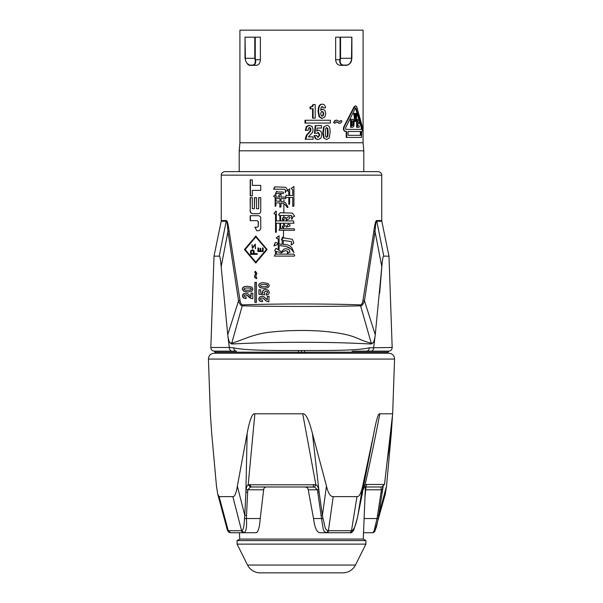 <?xml version="1.0" encoding="UTF-8"?>
<svg xmlns="http://www.w3.org/2000/svg" width="603" height="603" viewBox="0 0 603 603"><rect width="100%" height="100%" fill="white"/><g stroke="black" fill="none" stroke-linecap="round" stroke-linejoin="round"><path stroke-width="0.9" d="M252.695 250.486L251.353 250.863L251.217 253.592L253.539 253.592L253.539 251.232L252.551 250.486M252.484 250.486L253.328 251.232L253.328 253.592M257.127 253.592L254.172 253.592L254.029 250.735L252.619 249.74L250.652 250.735L250.509 254.33L257.127 254.33L257.127 253.592L254.376 253.592M257.127 254.33L250.735 254.33L250.878 250.735M266.375 249.544L255.785 262.154L245.18 249.544L255.793 236.941L266.534 249.544L255.793 236.941M252.619 249.74L250.644 250.735M262.493 250.923L260.7 250.923L260.7 248.353L260.029 248.353L260.029 250.923L258.574 250.923L258.574 247.954L257.903 247.954L257.903 251.519L263.164 251.519L263.164 247.954L262.493 247.954L262.493 250.923L262.667 247.954L263.164 247.954M252.062 244.532L252.325 248.376L255.212 244.946L255.295 248.753L255.273 244.132L252.393 247.652L252.062 244.532M255.785 262.154L266.534 249.544M255.989 263.029L244.697 249.544L255.996 236.067M252.001 240.559L244.441 249.544L255.785 263.029L267.099 249.544L255.785 236.067L252.22 240.559M229.14 231.107C228.107 223.773 227.158 220.253 226.268 220.547A3.52 3.301 90 0 1 226.2 221.256L221.188 221.256L214.012 256.154L219.221 256.154L226.2 221.256C227.278 222.635 227.376 223.562 227.949 231.642L238.554 300.799C239.79 304.281 241.072 305.962 242.398 305.834C271.282 306.618 330.67 306.626 360.602 305.834L371.252 343.22C355.182 339.135 357.195 334.552 324.376 331.379C311.728 330.195 291.03 330.037 274.154 331.778C253.561 333.391 244.034 339.73 231.748 343.22L242.489 304.892C241.275 304.613 240.454 303.083 240.009 300.294L229.14 231.107L227.949 231.642L221.165 266.767C220.615 259.607 219.959 256.071 219.221 256.154M376.732 220.547L381.744 220.547L381.812 221.256L376.8 221.256A3.52 3.301 -90 0 1 376.732 220.547C375.835 220.291 374.878 223.811 373.86 231.107L362.991 300.294C362.501 303.188 361.679 304.726 360.511 304.892C330.693 303.671 272.277 303.671 242.489 304.892M258.212 221.663L258.212 226.238L258.408 221.663L257.232 220.675L250.2 220.675L250.2 215.678L258.22 215.678C259.848 215.927 260.692 216.771 260.752 218.211L260.752 228.205C260.7 229.645 259.855 230.489 258.22 230.745L256.742 230.745L254.986 227.225L256.742 230.745M254.775 227.225L257.232 227.225L258.212 226.238M250.2 211.178L250.2 197.663L252.31 197.663L252.31 208.713L254.421 208.713L254.421 197.663L256.531 197.663L256.531 208.713L258.642 208.713L258.642 197.663L260.752 197.663L260.752 211.178C260.692 212.603 259.848 213.447 258.22 213.711L252.732 213.711C251.036 213.379 250.192 212.535 250.2 211.178L250.426 197.663M252.31 195.9L252.31 190.375L260.752 190.375L260.752 185.377L252.31 185.377L252.31 179.852L250.2 179.852L250.2 195.9L252.31 195.9M254.896 282.362L254.896 302.382L256.479 302.382L256.479 282.362L254.896 282.362M266.277 298.915L263.88 296.706L261.966 296.277L259.561 297.045L258.695 299.043L259.644 301.063L262.448 301.764L262.448 300.106L260.85 299.797L260.398 299.005L260.813 298.229L261.883 297.942L263.074 298.214L266.059 300.942L268.787 301.854L269.119 296.299L267.333 296.299L267.333 299.827L266.285 298.915M267.634 292.334L266.338 293.473L266.338 295.138L268.659 294.204L269.345 292.372L268.297 290.231L265.591 289.44L263.202 290.149L262.297 291.95L262.878 293.412L260.715 293.179L260.715 289.757L258.921 289.757L258.921 294.279L264.596 294.882L264.679 293.442L264.001 292.297L265.825 291.098L267.174 291.453L267.785 292.334L267.325 291.453L265.825 291.098M264.099 288.385L268.154 287.639L269.345 285.573L268.101 283.478L263.669 282.717C260.3 282.754 258.642 283.689 258.695 285.505L259.946 287.646L264.099 288.385M251.067 298.447L252.793 298.689L252.793 293.126L250.999 293.126L250.999 296.661L247.547 293.54L245.64 293.111L243.235 293.88L242.361 295.877L243.311 297.897L246.114 298.598L246.114 296.94L244.516 296.631L244.064 295.839L244.486 295.063L246.74 295.048L249.725 297.776L251.293 298.447L246.981 295.048L245.549 294.777M247.765 291.958L251.828 291.211L253.011 289.146L251.775 287.051L247.336 286.289C243.981 286.319 242.323 287.247 242.361 289.086L243.612 291.226L247.765 291.958M254.481 276.43L254.798 277.531L256.32 278.624L256.833 277.87L255.778 276.46L256.855 273.363L255.416 271.282L254.73 271.998L255.559 273.453L254.481 276.43L255.762 273.453L254.941 271.998L255.536 271.373M281.397 252.974L283.357 251.406L285.701 250.622L287.654 251.406L287.269 253.75L289.221 252.19L290.005 252.19L289.221 249.846L287.262 249.062L285.701 248.67L284.134 249.062L281.397 251.798L275.925 248.278L274.749 250.622L275.533 251.406L275.533 253.75L274.357 256.102L294.302 256.102L294.694 255.71L293.91 254.142L276.317 254.142L276.317 251.406L281.488 252.974L276.317 251.406M291.174 249.062L293.91 252.582L291.219 249.062L288.89 247.494L285.769 246.326L279.053 245.542L285.701 246.326L291.219 249.062M293.917 252.582L291.958 247.886L290.005 245.934L287.262 244.758L283.357 244.366L283.357 240.454L291.566 241.63L291.174 244.758L291.958 244.758L293.91 242.805L292.349 239.285L282.573 237.718L281.397 239.677L282.181 240.454L282.181 244.366L279.053 243.974L279.053 235.765L276.317 237.718L278.269 239.285L278.269 249.846L279.053 249.454L279.053 245.542M276.702 242.805L275.925 242.414L275.141 242.805L273.966 245.934L277.877 244.366L277.877 243.582L276.702 242.805M279.837 220.902L276.317 220.902L276.317 211.517L275.925 211.125L273.966 213.477L275.533 214.645L275.533 232.245L276.317 232.245L276.317 223.253L279.837 223.253L279.837 228.333L279.053 230.293L294.302 230.293L294.694 229.901L293.91 228.725L280.621 228.725L280.621 223.253L293.917 223.253L293.525 220.902L280.621 220.902L280.621 215.429L291.174 215.429L291.958 219.341L293.133 216.605L294.694 216.213L292.349 213.085L280.222 212.693L278.661 214.645L279.837 215.821L279.928 220.902L279.837 215.821M287.269 207.605L288.046 207.221L285.309 202.525L281.006 201.349L281.006 198.613L285.701 198.613L285.701 197.445L288.829 197.445L288.829 204.477L289.613 204.093L289.613 197.445L292.741 197.445L292.741 206.437L293.91 206.045L293.917 186.493L291.174 188.445L292.741 190.013L292.741 195.485L289.613 195.485L289.613 188.837L287.654 190.797L288.829 191.965L288.829 195.485L286.093 195.093L285.701 197.053L281.006 197.053L281.006 193.925L278.661 195.485L279.837 197.053L275.925 197.053L275.925 194.317L273.574 196.269L275.141 197.445L275.141 206.437L275.925 205.653L275.925 202.917L279.837 202.917L279.837 207.221L281.006 206.829L281.006 202.917L283.742 203.701L285.701 205.261L287.329 207.605L285.769 205.261L283.825 203.701L281.006 202.917M283.357 193.533L283.742 193.141L282.965 191.965L277.493 191.965L276.702 191.181L275.533 193.533L283.357 193.533M273.581 189.229L284.526 189.229L285.309 190.013L285.309 192.749L285.701 191.573L287.654 190.013L285.701 187.277L274.749 186.885L273.574 189.229L275.141 186.885M282.965 227.158L285.309 225.989L284.526 224.422L282.965 225.597L282.181 227.158L282.181 227.55L282.965 227.158M289.221 224.422L288.046 224.422L286.093 227.158L290.005 225.989L290.005 224.813L289.221 224.422M286.485 220.125L289.613 218.557L290.005 217.381L288.829 216.605L286.87 217.773L286.093 219.733L286.485 220.125M284.526 218.949L285.701 217.773L284.134 216.997L282.965 217.773L282.573 220.125L284.526 218.949M231.695 343.996L231.748 343.22L229.999 342.836L231.695 343.996C253.418 343.001 266.571 342.361 301.538 342.285C336.534 342.353 349.552 343.001 371.305 343.996L373.001 342.836C373.86 341.856 374.576 339.489 375.134 335.735L375.262 334.718L364.446 300.799C363.051 304.53 361.77 306.211 360.602 305.834L360.511 304.892M373.86 231.107L375.051 231.642L381.835 266.767C382.385 259.607 383.041 256.071 383.779 256.154L376.8 221.256C375.729 222.605 375.616 223.585 375.051 231.642L364.446 300.799L362.991 300.294M221.256 175.149L381.744 175.149C381.887 175.269 381.887 172.232 378.224 171.629L224.776 171.629C221.052 172.262 221.12 175.345 221.256 175.149L221.256 220.547L226.268 220.547M220.615 261.016L220.525 260.36M220.449 259.818L219.989 257.541M221.165 266.767L227.738 334.718L238.554 300.799L240.009 300.294M227.738 334.718L227.783 335.11C228.349 339.225 229.087 341.803 229.999 342.836M373.001 342.836L371.252 343.22L371.305 343.996M375.262 334.718L382.264 262.019M381.812 221.256L388.988 256.154L383.779 256.154M381.835 266.767L379.649 293.216M227.783 335.11L229.321 347.494L233.663 347.795C244.23 350.426 272.669 350.667 301.764 350.501C331.906 350.554 357.014 350.607 369.345 347.795C369.111 349.83 368.184 350.938 366.564 351.127L371.064 351.127A3.52 2.804 90 0 0 373.679 347.614A3.52 2.804 90 0 0 373.679 347.494L375.134 335.735M214.012 256.154L210.824 347.494L229.321 347.494A3.52 2.804 -90 0 0 229.321 347.614A3.52 2.804 -90 0 0 231.936 351.127L236.444 351.127C234.816 350.946 233.889 349.83 233.663 347.795M298.447 351.127L298.485 352.182L215.098 352.182L215.098 353.237L278.872 353.237L214.065 353.237C210.553 353.599 208.676 355.544 208.434 359.064L394.566 359.064C394.324 355.544 392.447 353.599 388.935 353.237L278.872 353.237M369.345 347.795L392.176 347.494C392.056 349.582 390.963 350.795 388.89 351.127L387.902 352.182L304.515 352.182L304.515 353.237L388.935 353.237M304.553 351.127L304.515 352.182L298.485 352.182L298.485 353.237L301.5 353.237L301.5 351.127M319.085 492.093L318.753 489.779C318.143 486.983 317.178 485.317 315.874 484.782L314.63 487.134L317.404 489.802L317.766 492.244L319.108 492.214L312.414 433.399C308.894 419.658 305.661 413.123 302.729 413.801L315.874 484.782L248.202 484.782C247.32 485.046 246.589 486.704 246.009 489.742L244.78 515.339L237.348 486.108C236.165 493.39 234.665 496.895 232.848 496.631L219.138 496.631L217.751 494.264L216.469 486.108L211.698 433.399L210.349 413.801L208.434 359.064M210.387 413.929L210.439 414.502M237.348 486.108L247.147 433.384C249.74 419.65 252.318 413.123 254.873 413.801L302.729 413.801M300.271 413.801L301.44 413.801M230.783 532.728A2.819 2.646 -90 0 1 228.251 530.723L226.592 527.135C227.459 532.215 229.487 532.622 230.632 532.728L255.597 532.728C257.978 532.841 259.524 528.107 260.232 518.527L263.647 489.802C263.775 488 264.792 487.058 266.707 486.983L304.447 486.983C306.746 487.058 308.012 488 308.231 489.809L313.53 518.527L321.497 518.527L323.216 528.982C323.6 531.077 324.881 532.328 327.052 532.728L327.459 532.728A2.819 0.972 -90 0 0 328.394 530.723L333.225 496.631C330.444 496.766 328.198 493.254 326.479 486.108L322.417 515.346L319.108 492.214M364.25 486.975L380.855 486.975L365.976 486.983L364.973 497.317M365.976 486.975L365.395 486.975L363.27 539.067L239.73 539.067L239.474 532.728M364.423 486.975L363.134 489.764C363.647 486.704 364.302 485.046 365.079 484.782L366.616 484.48A2.819 2.208 90 0 1 364.423 486.975L363.692 487.134L365.079 484.782C370.076 462.644 374.991 438.984 379.815 413.801L392.651 413.801L394.566 359.064M314.826 486.975L251.775 486.975L250.433 487.134L247.765 489.764L263.647 489.802M380.862 486.983L365.976 486.983M374.923 530.723L376.415 527.135L378.254 518.565L382.234 492.214L381.058 492.244L381.42 489.802L380.855 486.975M373.822 433.384L357.918 515.339L362.652 486.108L373.822 433.384C376.355 419.658 378.352 413.123 379.815 413.801M357.918 515.339L357.195 518.565C355.619 525.748 353.848 529.796 351.873 530.723L351.489 530.723L356.968 496.631C359.169 496.895 361.069 493.39 362.652 486.108M314.63 487.134L304.447 486.983M327.052 532.728L327.919 530.723L351.489 530.723A2.819 1.801 -90 0 1 349.763 532.728L320.321 532.728C317.005 532.841 314.743 528.107 313.53 518.527M313.168 486.975L313.1 486.975A2.819 0.407 -90 0 0 313.5 484.48L313.809 484.48M250.041 484.48A2.819 1.749 90 0 0 251.775 486.975L251.519 486.983M266.692 486.983L251.504 486.983M217.751 494.264L226.57 527.067M260.232 518.527L246.423 518.527L246.529 515.354L244.78 515.339L244.464 518.565L246.423 518.527C247.004 526.999 246.175 531.733 243.936 532.728L241.916 530.723L228.251 530.723L219.138 496.631M243.936 532.728L243.657 532.728A2.819 2.163 -90 0 1 241.584 530.723L232.848 496.631M241.916 530.723C243.386 529.811 244.238 525.763 244.464 518.565M247.147 433.384L245.896 491.995M250.433 487.134L248.202 484.782L254.873 413.801M312.414 433.399L326.479 486.108M356.968 496.631L333.225 496.631M387.088 462.034L391.302 433.399L392.538 414.789M391.302 433.399L386.531 486.108L378.722 515.339L377.546 515.354L377.011 518.527L378.254 518.565M363.526 532.728L372.368 532.728C372.722 532.992 373.536 532.592 374.795 531.529L385.249 494.264L386.531 486.108M382.837 486.734L382.234 492.214M382.249 492.093L383.176 486.553M372.368 532.728L372.368 532.728C373.272 532.547 373.958 531.462 374.425 529.464L377.011 518.527L364.106 518.527M327.919 530.723C324.655 528.989 325.492 528.258 323.05 518.565L322.417 515.346L321.075 515.354L321.497 518.527L323.05 518.565M247.539 565.056L355.461 565.056A14.08 14.08 0 0 1 342.866 572.85L260.134 572.85A14.08 14.08 0 0 1 247.539 565.056L237.092 544.11L365.908 544.11L365.908 540.59L237.092 540.59L239.73 539.067M365.908 540.59L363.27 539.067M237.092 544.11L237.092 540.59M355.461 565.056L365.908 544.11M283.975 199.97L283.945 202.043M283.923 203.844L283.794 213.085M283.764 215.429L283.734 217.389L284.217 216.997M283.712 219.251L283.689 220.902M283.651 223.253L283.636 224.414M283.598 226.886L283.576 228.725M283.553 230.293L283.448 238.117M282.264 241.17L282.31 238.306M282.31 238.155L282.325 237.085M282.558 220.133L282.588 217.962M363.797 171.629L363.797 150.818L239.203 150.818L239.203 171.629M363.089 142.775L363.089 30.15L239.911 30.15L239.911 142.775L363.089 142.775L363.797 150.818M335.652 59.712C335.961 63.127 337.484 65.003 340.205 65.343L346.454 65.343C348.971 65.034 350.652 63.157 351.504 59.712L351.587 59.78C351.534 62.35 349.823 64.204 346.454 65.343L346.68 65.094C349.024 64.838 350.629 63.074 351.489 59.818L351.783 37.19L335.652 37.19L335.652 59.712L339.798 59.712C339.489 63.157 340.642 65.034 343.265 65.343L343.476 65.094C341.012 64.853 339.941 63.089 340.258 59.818L340.552 58.303L351.783 58.303M249.567 65.343L252.823 65.343M247.049 63.405L250.064 65.343L256.358 65.343C258.755 65.003 260.097 63.127 260.383 59.712L260.383 37.19L245.006 37.19L245.413 59.818C246.333 63.089 247.795 64.853 249.8 65.094L252.582 65.094C254.737 64.838 255.589 63.074 255.137 59.818L254.798 58.303L255.265 58.257L255.597 59.712L260.383 59.712M336.007 121.859L339.436 123.298M333.58 122.59L334.899 123.276L336.466 121.859L339.188 123.2L340.846 122.914L341.954 121.376L341.23 120.464L339.693 121.565L336.421 120.133L335.276 120.555L333.58 122.59L334.808 120.555L336.504 120.133M341.23 120.464L339.255 121.565M323.487 107.839L325.545 107.839C325.228 105.291 324.143 104.1 322.273 104.251C319.839 104.327 318.625 106.844 318.625 111.804L319.605 116.816L319.1 116.816L321.829 118.444L324.821 117.103L325.741 113.545L324.874 110.341L322.68 109.166L320.623 110.341L321.233 107.304L322.349 106.52L323.487 107.839L321.851 106.52M319.1 116.816L318.12 111.804C318.143 106.693 319.417 104.176 321.927 104.244L322.123 104.244M322.288 109.166L320.675 109.799M312.565 108.766L312.565 118.15L315.211 118.15L315.211 104.553L313.568 104.553L312.271 106.648L310.078 106.889L310.078 108.766L313.1 108.766L313.1 118.15M313.568 104.553L313.032 104.553L311.736 106.648L310.651 106.889M304.975 120.261L304.975 123.065L330.376 123.065L330.376 120.261L304.975 120.261M309.022 127.625L310.04 128.175L310.07 131.19L306.445 135.17L305.239 139.255L313.123 139.255L313.123 136.866L308.487 136.866L312.588 136.866M305.819 139.255L307.017 135.17L310.613 131.19L310.967 129.6L310.59 128.175L309.573 127.625L308.532 128.22L308.125 130.354L305.352 130.354L306.286 126.615L306.723 126.811L305.932 130.354L305.352 130.354M308.487 136.866L312.497 132.434L313.145 129.713L311.97 126.329L308.97 125.349L306.286 126.615M323.683 137.966L326.713 139.549L329.23 137.899L330.143 131.982C330.097 127.459 328.982 125.251 326.788 125.349L323.668 127.014L322.756 132.554L323.683 137.966L326.713 139.549M323.668 127.014L326.788 125.349M321.022 128.04L317.155 128.04L321.52 128.04L321.52 125.65L315.226 125.65L314.442 133.225L316.824 133.331L318.324 132.426L319.824 134.853L318.248 137.273L317.321 136.866L316.779 135.547L314.63 135.547L315.844 138.645L318.196 139.549L320.917 138.155L321.927 134.552L321.022 131.348L318.738 130.158L316.861 130.926L317.155 128.04M318.738 130.158L316.349 130.926M314.63 135.547L314.103 135.547L315.324 138.645L317.675 139.549M317.781 132.426L319.319 134.853L317.736 137.273M346.68 137.424L361.499 137.424L361.777 131.507C362.418 130.843 362.599 129.23 362.313 126.683L356.833 106.957L355.695 105.751L354.051 106.829L343.853 126.683C342.949 129.238 343.491 130.851 345.481 131.507L346.68 131.507L346.68 137.424L346.212 137.424L346.212 131.507M340.258 59.818L339.798 59.712L340.092 58.257L340.552 58.303L340.552 37.19M351.79 37.19L351.79 58.257M339.76 123.298L339.346 123.298M339.188 123.2L338.728 123.2M334.047 122.59L334.899 123.276M335.276 120.555L334.808 120.555M337.13 120.231L336.044 120.133M355.695 105.751L354.534 106.829L344.313 126.683L343.853 126.683M354.534 106.829L354.051 106.829M344.313 126.683C343.409 129.291 343.966 130.904 345.994 131.507M345.481 128.017L355.371 108.171L356.019 108.171L361.936 128.017L361.777 129.396L345.941 129.396L345.481 128.017M355.371 108.171L356.019 108.171L355.529 108.171L361.37 128.017L361.212 129.396L345.941 129.396M348.104 131.507L360.903 131.507L360.903 135.313L348.104 135.313L360.36 135.313L360.36 131.507L348.104 131.507L348.104 135.313M354.888 108.171L355.529 108.171M350.584 119.266L350.584 127.286L352.536 127.286L353.908 126.117L354.149 121.128L353.682 119.786L352.838 119.266L350.584 119.266M353.207 119.786L352.356 119.266L352.83 119.266M353.652 113.349L354.134 113.349L355.348 121.376L354.858 121.376L353.652 113.349L354.948 113.349L355.695 119.206L356.396 113.349L355.898 113.349L355.446 117.216M358.627 120.698L357.707 120.698L359.147 120.698L359.147 119.266L356.592 119.266L356.592 127.286L359.2 127.286L359.2 125.846L357.707 125.846L358.687 125.846M357.707 120.698L357.707 122.349L358.506 122.349M358.506 123.788L357.707 123.788L359.026 123.788L359.026 122.349L357.707 122.349M361.936 128.017L361.37 128.017M351.052 127.286L351.052 119.266M351.881 120.698L353.328 121.339L353.554 123.14L353.328 125.153L351.881 125.846L352.853 125.153L353.079 123.14L352.853 121.339L351.881 120.698L351.881 125.846M353.328 125.153L352.853 125.153M355.348 121.376L355.996 121.376L357.089 113.349L356.396 113.349M357.707 123.788L357.707 125.846M357.089 127.286L357.089 119.266M245.067 58.303L254.798 58.303L254.798 37.19M252.582 65.094L252.83 65.343C255.114 65.034 256.041 63.157 255.597 59.712L255.137 59.818M319.605 116.816L322.326 118.444M318.625 111.804L318.12 111.804M322.68 109.166L322.243 109.166L322.68 109.166M323.683 113.771L323.329 115.497L322.258 116.175L321.158 115.542L320.743 113.726L321.173 111.992L322.236 111.442L323.291 112.075L323.683 113.771L323.193 113.771L322.839 115.497L321.761 116.175M321.738 111.442L322.801 112.075L323.193 113.771M323.329 115.497L322.839 115.497M310.628 108.766L310.628 106.889M312.271 106.648L311.736 106.648M313.078 105.962L312.542 105.962M305.555 123.065L305.555 120.261M307.017 135.17L306.445 135.17M310.613 131.19L310.07 131.19M309.52 125.349L306.723 126.811M322.756 132.554L323.246 132.554L324.165 137.966M323.246 132.554L324.158 127.014M326.766 127.625L327.828 128.56L328.153 132.065L327.851 136.195L326.728 137.273L325.673 136.451L325.303 132.713L325.635 128.658L326.751 127.625M327.828 128.56L327.346 128.56L327.369 136.195L326.246 137.273M327.346 128.56L326.283 127.625M327.851 136.195L327.369 136.195M319.824 134.853L319.319 134.853M316.824 133.331L314.442 133.225M314.962 133.225L315.746 125.65M258.408 226.238L257.232 227.225M257.232 220.675L258.408 221.663M250.426 220.675L250.426 215.678M252.943 213.711C251.27 213.394 250.433 212.55 250.426 211.178M254.421 208.713L254.632 197.663M258.642 208.713L258.83 197.663M250.426 195.9L250.426 179.852M255.099 302.382L255.099 282.362M268.93 301.854L266.217 300.942L263.24 298.214L262.049 297.942M262.26 301.771L259.825 301.063L258.883 299.043L259.75 297.045L262.139 296.277M267.333 299.827L267.476 296.299M266.496 295.116L266.496 293.473L267.785 292.334M258.921 294.279L259.109 289.757M264.762 294.882L259.109 294.279M262.878 293.412L262.471 291.95L263.368 290.149L265.75 289.44M264.257 288.385L260.127 287.646L258.883 285.505C258.83 283.681 260.481 282.754 263.835 282.717M266.978 284.631L263.73 284.382L266.827 284.631L267.634 285.558L267.023 286.425L264.22 286.719L267.174 286.425L267.785 285.558L266.827 284.631M264.22 286.719L261.174 286.448L260.398 285.528L261.099 284.654L263.73 284.382M252.793 298.689L251.293 298.447M246.001 298.606L243.567 297.897L242.617 295.877L243.484 293.88L245.881 293.111M250.999 296.661L251.217 293.126M247.999 291.958L243.868 291.226L242.617 289.086C242.564 287.262 244.215 286.335 247.569 286.289M250.72 288.211L247.396 287.955L250.494 288.211L251.308 289.131L250.69 289.998L247.886 290.292L250.916 289.998L251.526 289.131L250.494 288.211M247.886 290.292L244.841 290.02L244.064 289.101L244.773 288.226L247.396 287.955M256.524 278.624L255.001 277.531L254.692 276.43M274.357 256.102L275.654 253.75L275.533 251.406M274.749 250.622L275.925 248.278M275.654 251.406L274.87 250.622M281.397 251.798L284.217 249.062L285.716 248.685M287.329 253.75L287.721 251.406L285.701 250.622M278.375 249.793L278.269 239.285M276.317 238.11L276.317 237.718M278.375 239.285L276.43 238.11M276.43 237.718L279.053 235.833M291.219 244.758L291.611 241.63L283.357 240.454M282.965 237.718L281.397 239.677M282.181 244.366L282.264 240.454L281.488 239.677M275.141 242.805L275.97 242.444M274.094 245.934L275.262 242.805M273.966 213.477L276.038 211.125M275.646 232.245L275.646 214.645L274.094 213.477M278.661 215.037L278.661 214.645M279.935 215.821L278.767 215.037M278.767 214.645L280.252 212.776M291.566 218.949L291.566 215.821M291.174 215.429L291.611 215.821M279.151 230.293L279.935 228.333L279.837 223.253M273.574 196.269L275.925 194.407M275.262 206.316L275.262 197.445L273.702 196.269M279.928 207.183L279.837 202.917M288.882 204.455L288.829 197.445M292.779 206.422L292.741 197.445M293.917 186.493L291.174 188.445M292.741 195.485L292.779 190.013L291.219 188.445M288.829 195.485L288.882 191.965L287.721 190.797L289.583 188.92M285.701 197.053L286.161 195.093M279.837 197.053L278.767 195.485L280.712 193.925M279.928 201.349L279.928 198.613L279.935 201.349M279.837 201.349L275.925 200.957L275.925 198.613L279.837 198.613M275.654 193.533L276.702 191.181M285.385 192.749L285.385 190.013L284.526 189.229M282.264 227.55L282.181 227.158M282.272 227.158L283.048 225.597L284.541 224.459M287.262 225.205L288.106 224.422M286.176 227.135L287.329 225.205M286.093 219.733L286.938 217.773L288.829 216.635M282.656 220.125L283.048 217.773L283.825 217.381M258.574 247.954L258.092 247.954L258.092 251.519L263.164 251.519M260.029 250.923L260.21 248.353L260.7 248.353M255.499 248.7L255.295 248.006M255.499 248.006L255.31 244.954M252.431 248.376L252.062 244.622M252.499 247.652L255.371 244.132M231.936 351.127L214.11 351.127L215.098 352.182M382.596 489.779L365.539 489.809M366.616 484.48L384.495 484.48L381.699 486.975M351.873 530.723L350.094 532.728C350.984 533.248 352.205 532.359 353.773 530.06L357.255 518.588L362.622 492.184M318.753 489.779L308.231 489.809M230.632 532.728L228.077 530.723M246.529 515.354L247.765 489.764L246.009 489.742M245.888 492.146A2.819 0.55 3 0 0 247.645 492.169M381.058 492.244L377.546 515.354M317.766 492.244L321.075 515.354M352.054 351.127L388.89 351.127M343.476 65.094L346.68 65.094M340.092 58.257L340.092 37.19M351.489 59.818L351.881 58.295M337.868 122.439L337.409 122.439M353.554 123.14L353.079 123.14M353.328 121.339L352.853 121.339M249.8 65.094L250.064 65.343C248.165 65.365 246.597 63.511 245.346 59.795L245.413 59.818M245.459 59.712L245.006 58.303L245.006 37.19M255.265 37.19L255.265 58.257M323.291 112.075L322.801 112.075M305.819 138.803L305.239 138.803M306.136 136.956L305.555 136.956M309.098 132.992L308.548 132.992M310.967 129.6L310.424 129.6M310.59 128.175L310.04 128.175M305.925 129.871L305.344 129.871M328.153 132.065L327.678 132.065M315.844 138.645L315.324 138.645M381.744 175.149L381.744 220.547M221.256 220.547L221.188 221.256M210.824 347.494C210.944 349.582 212.037 350.795 214.11 351.127M384.495 484.48L392.651 413.801M210.462 414.789L210.349 413.801M388.988 256.154L392.176 347.494M239.911 142.775L239.203 150.818M351.881 37.19L351.881 58.28M355.205 107.862L355.695 107.862M387.902 353.237L387.902 352.182"/></g></svg>
